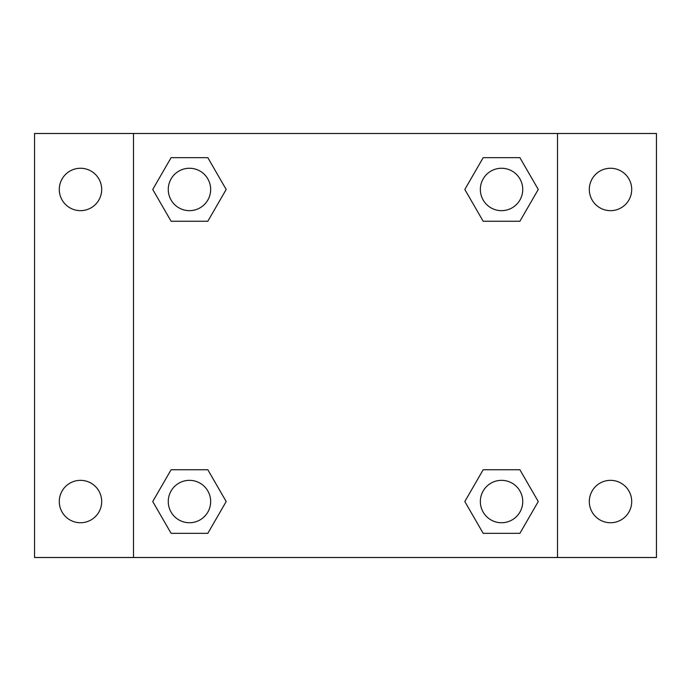 <?xml version="1.0" encoding="UTF-8"?>
<svg xmlns="http://www.w3.org/2000/svg" width="691" height="691" viewBox="0 0 691 691"><rect width="100%" height="100%" fill="white"/><g stroke="black" fill="none" stroke-linecap="round" stroke-linejoin="round"><path stroke-width="1.04" d="M34.55 133.493L656.45 133.493L656.45 557.507L34.55 557.507L34.55 133.493M610.516 168.259A21.205 21.205 0 0 1 631.712 189.464A21.205 21.205 0 0 1 610.516 210.66A21.205 21.205 0 0 1 589.311 189.464A21.205 21.205 0 0 1 610.516 168.259M610.516 480.34A21.205 21.205 0 0 1 631.712 501.536A21.205 21.205 0 0 1 610.516 522.742A21.205 21.205 0 0 1 589.311 501.536A21.205 21.205 0 0 1 610.516 480.34M80.484 480.34A21.205 21.205 0 0 1 101.689 501.536A21.205 21.205 0 0 1 80.484 522.742A21.205 21.205 0 0 1 59.288 501.536A21.205 21.205 0 0 1 80.484 480.34M80.484 168.259A21.205 21.205 0 0 1 101.689 189.464A21.205 21.205 0 0 1 80.484 210.66A21.205 21.205 0 0 1 59.288 189.464A21.205 21.205 0 0 1 80.484 168.259M171.1 469.742L207.818 469.742L226.182 501.536L207.818 533.34L171.1 533.34L152.737 501.536L171.1 469.742L207.818 469.742L171.1 469.742M483.182 157.66L519.9 157.66L538.263 189.464L519.9 221.258L483.182 221.258L464.818 189.464L483.182 157.66L519.9 157.66L483.182 157.66M133.493 557.507L133.493 133.493M557.507 133.493L557.507 557.507M171.1 157.66L207.818 157.66L226.182 189.464L207.818 221.258L171.1 221.258L152.737 189.464L171.1 157.66L207.818 157.66L171.1 157.66M483.182 469.742L519.9 469.742L538.263 501.536L519.9 533.34L483.182 533.34L464.818 501.536L483.182 469.742L519.9 469.742L483.182 469.742M519.9 533.34L483.182 533.34L519.9 533.34M522.742 501.536A21.205 21.205 0 0 0 490.938 483.182A21.205 21.205 0 0 0 490.938 519.9A21.205 21.205 0 0 0 522.742 501.536M207.818 533.34L171.1 533.34L207.818 533.34M210.66 501.536A21.205 21.205 0 0 0 178.857 483.182A21.205 21.205 0 0 0 178.857 519.9A21.205 21.205 0 0 0 210.66 501.536M519.9 221.258L483.182 221.258L519.9 221.258M522.742 189.464A21.205 21.205 0 0 0 490.938 171.1A21.205 21.205 0 0 0 490.938 207.818A21.205 21.205 0 0 0 522.742 189.464M207.818 221.258L171.1 221.258L207.818 221.258M210.66 189.464A21.205 21.205 0 0 0 178.857 171.1A21.205 21.205 0 0 0 178.857 207.818A21.205 21.205 0 0 0 210.66 189.464"/></g></svg>
